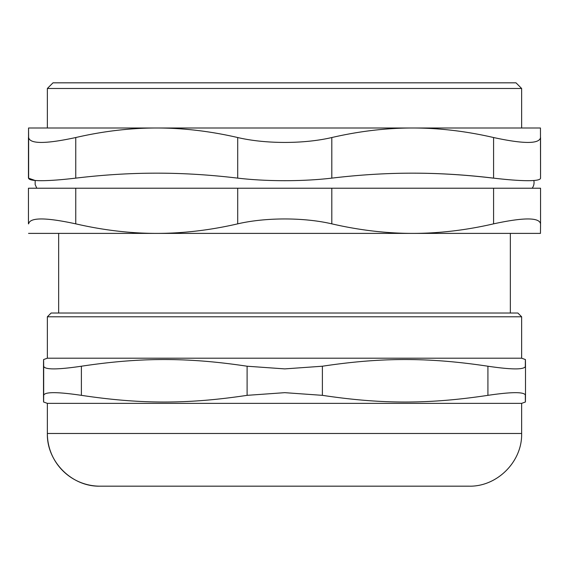 <?xml version="1.0" encoding="UTF-8"?>
<svg xmlns="http://www.w3.org/2000/svg" width="569" height="569" viewBox="0 0 569 569"><rect width="100%" height="100%" fill="white"/><g stroke="black" fill="none" stroke-linecap="round" stroke-linejoin="round"><path stroke-width="0.85" d="M521.638 316.791L517.875 313.028L51.125 313.028L47.362 316.791L521.638 316.791L521.638 358.193L47.362 358.193L43.593 359.565M100.059 486.175L100.059 486.175A52.697 52.697 -90 0 1 47.362 433.478L47.362 433.478C46.637 461.637 71.893 486.9 100.059 486.175L468.941 486.175C497.107 486.9 522.363 461.637 521.638 433.478L47.362 433.478L47.362 403.364L43.593 401.999M43.507 395.32L43.507 366.237C43.564 357.304 43.628 357.304 43.685 366.223L43.685 395.341C43.628 404.26 43.564 404.26 43.507 395.341L43.507 366.223C43.564 357.304 43.628 357.304 43.685 366.223C44.624 369.786 57.192 369.786 81.388 366.223C140.721 357.304 187.777 357.304 247.102 366.223L247.102 395.341L284.756 392.667L322.388 395.341L322.388 366.223L284.756 368.89L247.102 366.223M322.388 366.223C381.65 357.304 428.656 357.304 487.918 366.223L487.918 395.341C428.656 404.26 381.65 404.26 322.388 395.341M525.493 395.32L525.493 366.23C524.611 369.786 512.086 369.786 487.918 366.223M487.918 395.341C512.086 391.778 524.611 391.778 525.493 395.341L525.493 366.23C525.436 357.304 525.372 357.304 525.315 366.223M247.102 395.341C187.777 404.26 140.721 404.26 81.388 395.341C57.192 391.778 44.624 391.778 43.685 395.341C43.628 404.26 43.564 404.26 43.507 395.341M525.493 395.334L525.493 395.341C525.436 404.26 525.372 404.26 525.315 395.341M525.407 401.999L521.638 403.364L47.362 403.364M521.638 88.472L515.991 82.825L53.009 82.825L47.362 88.472L521.638 88.472L521.638 127.997M28.45 188.218L28.45 223.852M28.628 223.852C29.887 217.322 45.591 217.322 75.755 223.852L75.755 188.218L28.628 188.218M75.755 188.218L237.707 188.218L237.707 223.852C265.609 217.322 303.938 217.322 331.805 223.852L331.805 188.218L237.707 188.218M331.805 188.218L493.579 188.218L493.579 223.852C466.039 230.203 439.076 233.382 412.696 233.39C386.308 233.382 359.345 230.203 331.805 223.852M540.55 188.218L540.55 223.83L540.55 188.218L493.579 188.218M493.579 223.852C523.708 217.322 539.362 217.322 540.55 223.852L540.55 223.83M237.707 223.852C210.139 230.203 183.147 233.382 156.731 233.39L540.458 233.39L540.55 223.852M28.542 233.39L156.731 233.39C130.322 233.382 103.33 230.203 75.755 223.852M533.829 180.501A9.41 9.41 -90 0 1 532.179 188.218M46.985 127.997L522.015 127.997M28.45 137.534L28.45 178.14L28.542 127.997L156.731 127.997C183.168 127.997 210.16 131.183 237.707 137.534L237.707 178.133C209.961 174.811 182.969 173.154 156.731 173.161C130.493 173.154 103.501 174.811 75.755 178.133C61.31 179.825 49.823 180.672 41.281 180.693C32.966 180.672 28.749 179.825 28.628 178.133L28.542 173.161L28.45 178.133L35.171 180.501M331.805 178.133L331.805 137.534C359.324 131.183 386.287 127.997 412.696 127.997L540.458 127.997L540.55 178.14C540.458 179.825 536.275 180.672 527.989 180.693C519.476 180.672 508.003 179.825 493.579 178.133C465.862 174.811 438.898 173.154 412.696 173.161C386.486 173.154 359.523 174.811 331.805 178.133C317.274 179.825 301.591 180.672 284.77 180.693C267.949 180.672 252.259 179.825 237.707 178.133M493.245 178.133C465.499 174.811 438.507 173.154 412.269 173.161M75.755 178.133L75.755 137.534C45.591 144.064 29.887 144.064 28.628 137.534L28.628 178.133M75.755 137.534C103.302 131.183 130.294 127.997 156.731 127.997M331.805 137.534C303.938 144.064 265.609 144.064 237.707 137.534M412.696 127.997C439.104 127.997 466.061 131.183 493.579 137.534L493.579 178.133M540.55 137.534C539.362 144.064 523.708 144.064 493.579 137.534M28.542 127.997L28.628 137.534M81.388 395.341L81.388 366.223M540.55 178.133L540.55 137.57M47.362 316.791L47.362 358.193M521.638 358.193L525.407 359.565M521.638 403.364L521.638 433.478M47.362 88.472L47.362 127.997M58.65 233.39L58.65 313.028M510.35 233.39L510.35 313.028M35.171 180.48L35.157 184.591L36.821 188.218"/></g></svg>
